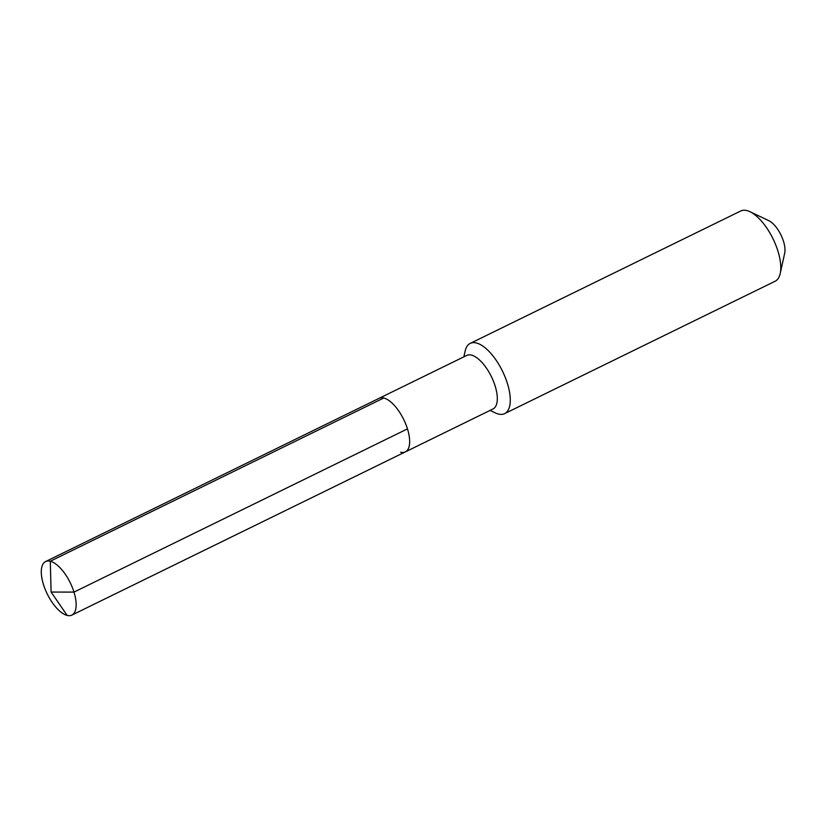 <?xml version="1.0" encoding="UTF-8"?>
<svg xmlns="http://www.w3.org/2000/svg" width="826" height="826" viewBox="0 0 826 826"><rect width="100%" height="100%" fill="white"/><g stroke="black" fill="none" stroke-linecap="round" stroke-linejoin="round"><path stroke-width="1.24" d="M400.662 452.214A29.819 12.793 -116.1 0 0 405.329 451.894L492.988 408.984A29.819 12.793 -116.1 0 0 493.452 381.271A29.819 12.793 -116.1 0 0 471.429 355.097A29.819 12.793 63.9 0 0 466.762 355.417L379.103 398.318A29.819 12.793 63.9 0 1 383.77 397.998A29.819 12.793 -116.1 0 1 405.793 424.172A29.819 12.793 -116.1 0 1 405.329 451.894A29.819 12.793 -116.1 0 0 405.793 424.172A29.819 12.793 -116.1 0 0 383.77 397.998A29.819 12.793 63.9 0 0 379.103 398.318L45.616 561.546A29.819 12.793 63.9 0 1 50.283 561.226L383.77 397.998M490.086 410.408L495.394 412.928A39.111 16.778 63.9 0 0 498.481 414.063A39.111 16.778 -116.1 0 0 504.603 413.64A39.111 16.778 -116.1 0 0 505.213 377.286A39.111 16.778 -116.1 0 0 476.344 342.966A39.111 16.778 63.9 0 0 470.221 343.389A39.111 16.778 63.9 0 0 465.131 351.102L463.861 356.842M470.221 343.389L740.736 210.991A39.111 16.778 63.9 0 1 746.859 210.568A39.111 16.778 -116.1 0 1 749.956 211.704A39.111 16.778 -116.1 0 1 772.991 238.745A39.111 16.778 -116.1 0 1 780.209 273.53A39.111 16.778 -116.1 0 1 775.118 281.243L504.603 413.64M780.209 273.53L784.7 253.128A20.536 8.807 -116.1 0 0 780.911 234.863A20.536 8.807 -116.1 0 0 768.81 220.666L749.956 211.704M407.466 428.89L73.979 592.108L51.098 592.056L67.174 615.432A29.819 12.793 -116.1 0 0 71.841 615.112A29.819 12.793 -116.1 0 0 72.296 587.389A29.819 12.793 -116.1 0 0 50.283 561.226L51.098 592.056L67.174 615.432A29.819 12.793 63.9 0 1 45.151 589.258A29.819 12.793 63.9 0 1 45.616 561.546M405.329 451.894L71.841 615.112"/></g></svg>
